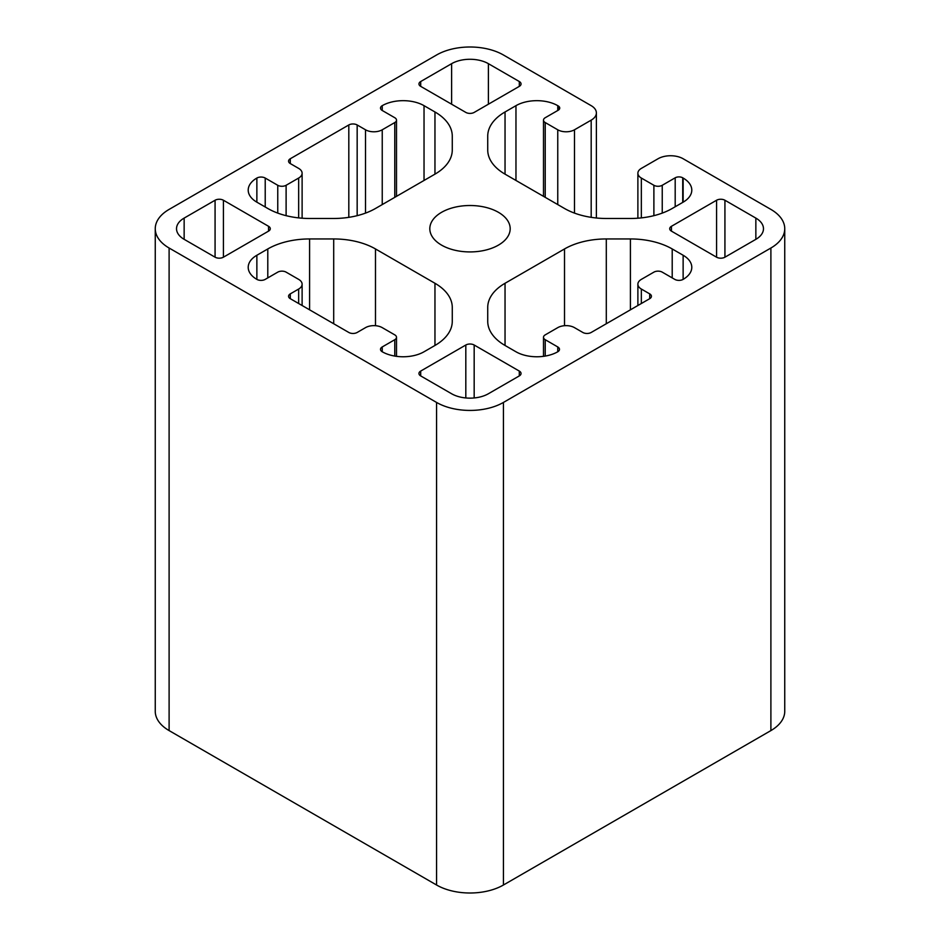 <?xml version="1.0" encoding="UTF-8"?>
<svg xmlns="http://www.w3.org/2000/svg" width="940" height="940" viewBox="0 0 940 940"><rect width="100%" height="100%" fill="white"/><g stroke="black" fill="none" stroke-linecap="round" stroke-linejoin="round"><path stroke-width="1.41" d="M498.423 212.311A40.185 23.206 0 0 0 454.619 207.282A40.185 23.206 0 0 0 429.815 228.714A40.185 23.206 0 0 0 441.577 245.129A40.185 23.206 0 0 0 485.381 250.158A40.185 23.206 0 0 0 510.185 228.714A40.185 23.206 0 0 0 498.423 212.311M420.697 86.362L465.829 112.412A5.91 3.408 0 0 0 474.183 112.412L519.315 86.362A5.91 3.408 0 0 0 521.054 83.942A5.91 3.408 0 0 0 519.315 81.533L488.389 63.673A26.003 15.017 0 0 0 451.623 63.673L420.697 81.533A5.91 3.408 0 0 0 418.958 83.942A5.91 3.408 0 0 0 420.697 86.362L420.697 81.533M671.442 231.134L716.574 257.196A5.91 3.408 0 0 0 724.928 257.196L755.854 239.336A26.003 15.017 0 0 0 763.48 228.726A26.003 15.017 0 0 0 755.854 218.104L724.928 200.243A5.91 3.408 0 0 0 716.574 200.243L671.442 226.305A5.91 3.408 0 0 0 669.715 228.726A5.91 3.408 0 0 0 671.442 231.134L671.442 226.305M184.146 239.324L215.072 257.184A5.91 3.408 0 0 0 223.426 257.184L268.558 231.123A5.91 3.408 0 0 0 270.285 228.714A5.91 3.408 0 0 0 268.558 226.305L223.426 200.243A5.91 3.408 0 0 0 215.072 200.243L184.146 218.092A26.003 15.017 0 0 0 176.52 228.714A26.003 15.017 0 0 0 184.146 239.324L184.146 218.092M420.685 375.906L451.611 393.754A26.003 15.017 0 0 0 488.377 393.754L519.303 375.906A5.91 3.408 0 0 0 521.042 373.486A5.91 3.408 0 0 0 519.303 371.077L474.171 345.015A5.91 3.408 0 0 0 465.817 345.015L420.685 371.077A5.91 3.408 0 0 0 418.946 373.486A5.91 3.408 0 0 0 420.685 375.906L420.685 371.077M452.269 150.024L452.269 136.1A59.102 34.122 0 0 0 434.962 111.978L424.034 105.668A29.551 17.061 0 0 0 382.239 105.668A5.91 3.408 0 0 0 380.512 108.077A5.91 3.408 0 0 0 382.239 110.485L394.777 117.723A5.91 3.408 180 0 1 396.504 120.144A5.91 3.408 180 0 1 394.777 122.552L382.239 129.791A11.821 6.827 180 0 1 365.519 129.791L357.165 124.961A5.91 3.408 0 0 0 348.811 124.961L290.296 158.743A5.91 3.408 0 0 0 288.568 161.163A5.91 3.408 0 0 0 290.296 163.572L298.662 168.401A11.821 6.827 180 0 1 302.116 173.219A11.821 6.827 180 0 1 298.662 178.048L286.113 185.286A5.91 3.408 180 0 1 277.758 185.286L265.221 178.048A5.91 3.408 0 0 0 256.867 178.048A29.551 17.061 0 0 0 248.207 190.115A29.551 17.061 0 0 0 256.867 202.171L267.794 208.48A59.102 34.122 0 0 0 309.589 218.48L333.7 218.48A59.102 34.122 0 0 0 375.483 208.48L434.962 174.147A59.102 34.122 0 0 0 452.269 150.024L452.269 136.1M505.038 345.462L515.966 351.772A29.551 17.061 0 0 0 557.761 351.772A5.91 3.408 0 0 0 559.488 349.351A5.91 3.408 0 0 0 557.761 346.942L545.223 339.704A5.91 3.408 180 0 1 543.496 337.296A5.91 3.408 180 0 1 545.223 334.875L557.761 327.637A11.821 6.827 180 0 1 574.481 327.637L582.835 332.466A5.91 3.408 0 0 0 591.189 332.466L649.705 298.685A5.91 3.408 0 0 0 651.432 296.276A5.91 3.408 0 0 0 649.705 293.868L641.339 289.038A11.821 6.827 180 0 1 637.884 284.209A11.821 6.827 180 0 1 641.339 279.38L653.888 272.142A5.91 3.408 180 0 1 662.242 272.142L674.779 279.38A5.91 3.408 0 0 0 683.133 279.38A29.551 17.061 0 0 0 691.793 267.324A29.551 17.061 0 0 0 683.133 255.257L672.206 248.947A59.102 34.122 0 0 0 630.411 238.948L606.3 238.948A59.102 34.122 0 0 0 564.517 248.947L505.038 283.281A59.102 34.122 0 0 0 487.731 307.415L487.731 321.327A59.102 34.122 0 0 0 505.038 345.462L505.038 283.281M452.269 321.327L452.269 307.415A59.102 34.122 0 0 0 434.962 283.281L375.483 248.947A59.102 34.122 0 0 0 333.7 238.948L309.589 238.948A59.102 34.122 0 0 0 267.794 248.947L256.867 255.257A29.551 17.061 0 0 0 248.207 267.324A29.551 17.061 0 0 0 256.867 279.38A5.91 3.408 0 0 0 265.221 279.38L277.758 272.142A5.91 3.408 180 0 1 286.113 272.142L298.662 279.38A11.821 6.827 180 0 1 302.116 284.209A11.821 6.827 180 0 1 298.662 289.038L290.296 293.868A5.91 3.408 0 0 0 288.568 296.276A5.91 3.408 0 0 0 290.296 298.685L348.811 332.466A5.91 3.408 0 0 0 357.165 332.466L365.519 327.637A11.821 6.827 180 0 1 382.239 327.637L394.777 334.875A5.91 3.408 180 0 1 396.504 337.296A5.91 3.408 180 0 1 394.777 339.704L382.239 346.942A5.91 3.408 0 0 0 380.512 349.351A5.91 3.408 0 0 0 382.239 351.772A29.551 17.061 0 0 0 424.034 351.772L434.962 345.462A59.102 34.122 0 0 0 452.269 321.327M505.038 174.147A59.102 34.122 180 0 1 487.731 150.024L487.731 136.1A59.102 34.122 180 0 1 505.038 111.978L515.966 105.668A29.551 17.061 180 0 1 557.761 105.668L558.184 105.903A5.323 3.067 180 0 1 559.735 108.077A5.323 3.067 180 0 1 558.184 110.25L545.223 117.723A5.91 3.408 0 0 0 543.496 120.144A5.91 3.408 0 0 0 545.223 122.552L557.761 129.791A11.821 6.827 0 0 0 574.481 129.791L591.189 120.144A17.731 10.234 0 0 0 596.383 112.906A17.731 10.234 0 0 0 591.189 105.668L503.429 54.99A47.282 27.295 0 0 0 436.571 54.99L169.106 209.409A47.282 27.295 0 0 0 155.253 228.714A47.282 27.295 0 0 0 169.106 248.019L436.571 402.438A47.282 27.295 0 0 0 503.429 402.438L770.894 248.019A47.282 27.295 0 0 0 784.747 228.714A47.282 27.295 0 0 0 770.894 209.409L683.133 158.743A17.731 10.234 0 0 0 658.059 158.743L641.339 168.401A11.821 6.827 0 0 0 637.884 173.219A11.821 6.827 0 0 0 641.339 178.048L653.888 185.286A5.91 3.408 0 0 0 662.242 185.286L675.19 177.801A5.323 3.067 180 0 1 682.722 177.801L683.133 178.048A29.551 17.061 180 0 1 691.793 190.115A29.551 17.061 180 0 1 683.133 202.171L672.206 208.48A59.102 34.122 180 0 1 630.411 218.48L606.3 218.48A59.102 34.122 180 0 1 564.517 208.48L505.038 174.147L505.038 111.978M155.253 228.714L155.253 711.286A47.282 27.295 0 0 0 169.106 730.591L436.571 885.01A47.282 27.295 0 0 0 503.429 885.01L770.894 730.591A47.282 27.295 0 0 0 784.747 711.286L784.747 228.714M487.731 307.415L487.731 321.327M515.966 105.668L515.966 180.457M557.761 105.668L557.761 110.485M558.184 105.903L558.184 110.25M545.223 122.552L545.223 197.353M557.761 129.791L557.761 204.591M574.481 129.791L574.481 213.11M591.189 120.144L591.189 217.351M169.106 248.019L169.106 730.591M436.571 402.438L436.571 885.01M503.429 402.438L503.429 885.01M770.894 248.019L770.894 730.591M641.339 178.048L641.339 217.892M653.888 185.286L653.888 215.671M662.242 185.286L662.242 213.11M675.19 177.801L675.19 206.765M682.722 177.801L682.722 202.417M683.133 178.048L683.133 202.171M434.962 283.281L434.962 345.462M375.483 248.947L375.483 325.71M333.7 238.948L333.7 323.748M309.589 238.948L309.589 309.824M267.794 248.947L267.794 277.899M256.867 255.257L256.867 279.38M298.662 289.038L298.662 303.514M290.296 293.868L290.296 298.685M394.777 339.704L394.777 356.072M382.239 346.942L382.239 351.772M557.761 346.942L557.761 351.772M545.223 339.704L545.223 356.072M649.705 293.868L649.705 298.685M641.339 289.038L641.339 303.514M683.133 255.257L683.133 279.38M672.206 248.947L672.206 277.899M630.411 238.948L630.411 309.824M606.3 238.948L606.3 323.748M564.517 248.947L564.517 325.71M434.962 111.978L434.962 174.147M424.034 105.668L424.034 180.457M382.239 105.668L382.239 110.485M394.777 122.552L394.777 197.353M382.239 129.791L382.239 204.591M365.519 129.791L365.519 213.11M357.165 124.961L357.165 215.671M348.811 124.961L348.811 217.351M290.296 158.743L290.296 163.572M298.662 178.048L298.662 217.892M286.113 185.286L286.113 215.671M277.758 185.286L277.758 213.11M265.221 178.048L265.221 207M256.867 178.048L256.867 202.171M519.303 371.077L519.303 375.906M474.171 345.015L474.171 397.961M465.817 345.015L465.817 397.961M268.558 226.305L268.558 231.123M223.426 200.243L223.426 257.184M215.072 200.243L215.072 257.184M755.854 218.104L755.854 239.336M724.928 200.243L724.928 257.196M716.574 200.243L716.574 257.196M519.315 81.533L519.315 86.362M488.389 63.673L488.389 104.211M451.623 63.673L451.623 104.211M543.496 120.144L543.496 196.354M596.383 112.906L596.383 217.998M637.884 173.219L637.884 218.209M302.116 284.209L302.116 305.512M396.504 337.296L396.504 356.331M543.496 337.296L543.496 356.331M637.884 284.209L637.884 305.512M396.504 120.144L396.504 196.354M302.116 173.219L302.116 218.209"/></g></svg>
